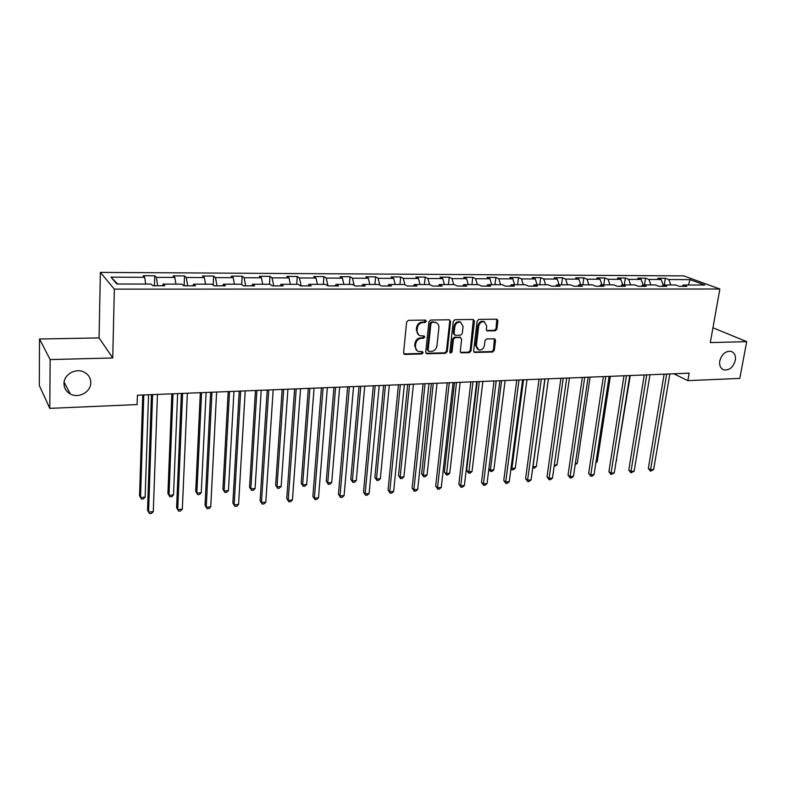 <?xml version="1.0" encoding="UTF-8"?>
<svg xmlns="http://www.w3.org/2000/svg" width="786" height="786" viewBox="0 0 786 786"><rect width="100%" height="100%" fill="white"/><g stroke="black" fill="none" stroke-linecap="round" stroke-linejoin="round"><path stroke-width="1.18" d="M426.385 321.278L425.403 320.099L408.406 320.324L406.627 322.064L403.582 352.776L405.016 354.427L421.885 353.965L423.114 352.757L422.485 351.666L418.329 351.421C416.275 350.546 415.313 348.876 415.44 346.4L415.696 343.865C416.344 340.574 418.221 338.727 421.335 338.334L423.516 338.294L424.745 337.086L424.096 335.976L420.029 335.72C417.916 334.846 416.924 333.146 417.052 330.621L417.317 328.057C417.965 324.746 419.852 322.899 422.966 322.515L425.157 322.486L426.385 321.278M418.751 335.033L416.305 330.149L416.56 327.595C417.209 324.274 419.095 322.427 422.21 322.054L424.391 322.024L425.481 320.099M403.857 353.877L421.139 353.464L422.239 351.617M417.042 350.684L414.694 345.909L414.959 343.374C415.598 340.092 417.474 338.245 420.579 337.852L422.76 337.813L423.851 335.927M719.77 360.921C719.17 365.569 720.546 368.546 723.906 369.862C729.428 370.442 733.23 367.278 735.313 360.381C735.942 355.694 734.546 352.698 731.127 351.371C725.616 350.851 721.823 354.034 719.77 360.921M63.99 383.647C64.108 388.186 66.201 391.615 70.278 393.943C78.6 398.777 91.009 391.929 90.783 382.713C90.695 378.037 88.504 374.529 84.22 372.191C75.937 367.602 63.695 374.49 63.99 383.647M495.2 330.808L496.89 329.137L497.911 320.796L497.017 319.214L478.851 319.391L477.131 321.081L473.634 350.91L474.498 352.442L492.606 352.03L494.286 350.36L495.514 340.387L494.649 338.845L486.681 338.943L484.982 340.623L484.392 345.594C483.528 348.915 481.612 350.36 478.645 349.908L476.345 345.791L478.654 326.18C479.499 322.879 481.386 321.425 484.333 321.828L486.731 326.043L486.338 329.324L487.222 330.886L495.2 330.808L494.374 330.356L496.064 328.676L496.772 319.165M710.318 342.588L746.7 341.655L739.803 378.39L687.858 380.65L689.155 373.173L137.403 395.211L137.118 404.574L49.783 408.366L50.147 359.575L112.732 357.974L114.353 289.13L719.868 289.022L710.318 342.588M450.555 321.454L449.189 319.784L430.669 320.03L428.91 321.759L425.717 352.187L426.611 353.749L445.495 353.317L447.224 351.617L450.555 321.454L449.445 319.804M455.006 319.705L473.143 319.47L474.469 321.12L470.991 350.978L469.291 352.668L461.146 352.806L460.272 351.263L461.657 339.159L460.311 337.528L455.163 337.636L453.434 339.336L452.019 351.981L450.476 353.12L449.867 352.04L453.267 321.415L455.006 319.705M114.353 289.13L100.372 272.388L683.761 275.896L719.868 289.022M664.258 284.964L665.349 278.264L657.774 278.224L661.173 279.511L648.912 279.462L645.542 278.165L637.819 278.126L641.17 279.423L628.672 279.374L625.361 278.067L617.501 278.028L620.793 279.335L608.05 279.285L604.798 277.969L596.79 277.93L600.023 279.246L587.044 279.197L583.841 277.861L575.676 277.822L578.85 279.158L565.615 279.099L562.491 277.763L554.159 277.723L557.274 279.069L543.784 279.01L540.719 277.655L532.23 277.615L535.266 278.971L521.511 278.912L518.514 277.546L509.859 277.507L512.836 278.873L498.805 278.814L495.878 277.438L487.055 277.399L489.943 278.775L475.638 278.716L472.789 277.32L463.779 277.281L466.599 278.676L451.999 278.617L449.228 277.212L440.042 277.163L442.773 278.578L427.879 278.509L425.187 277.094L415.814 277.045L418.466 278.47L403.257 278.411L400.654 276.977L391.084 276.927L393.648 278.372L378.115 278.303L375.61 276.849L365.844 276.8L368.31 278.254L352.442 278.195L350.035 276.731L340.063 276.682L342.431 278.146L326.229 278.077L323.92 276.603L313.732 276.554L315.992 278.038L299.446 277.969L297.246 276.466L286.831 276.417L288.993 277.92L272.074 277.851L269.991 276.338L259.341 276.289L261.384 277.802L244.102 277.723L242.127 276.2L231.251 276.151L233.177 277.684L215.502 277.605L213.654 276.063L202.533 276.004L204.331 277.556L186.253 277.478L184.533 275.925L173.166 275.866L174.836 277.429L156.345 277.35L154.763 275.778L143.121 275.719L144.653 277.301L110.973 277.153L116.849 284.011L151.207 284.07L152.818 285.75L164.795 285.76L163.124 284.1L162.535 285.76M665.349 278.264L668.778 279.541L690.01 279.639L704.796 285.033L683.339 284.994L686.905 286.34L679.212 286.33L675.655 284.984L663.256 284.964L666.774 286.31L658.923 286.31L655.426 284.954L642.781 284.925L646.249 286.291L638.252 286.281L634.813 284.915L621.923 284.896L625.332 286.271L617.177 286.261L613.797 284.876L600.661 284.856L604.002 286.242L595.69 286.232L592.369 284.837L578.968 284.817L582.249 286.222L573.77 286.212L570.518 284.807L556.852 284.778L560.064 286.192L551.418 286.183L548.225 284.768L534.293 284.738L537.437 286.173L528.605 286.163L525.49 284.728L511.273 284.699L514.339 286.143L505.329 286.133L502.293 284.679L487.782 284.66L490.769 286.124L481.582 286.114L478.625 284.64L463.809 284.62L466.717 286.094L457.324 286.084L454.455 284.601L439.335 284.571L442.154 286.065L432.565 286.055L429.785 284.561L414.34 284.532L417.061 286.035L407.276 286.025L404.584 284.512L388.805 284.483L391.438 286.006L381.436 285.996L378.842 284.473L362.729 284.444L365.264 285.986L355.036 285.966L352.55 284.424L336.084 284.394L338.511 285.947L328.057 285.937L325.679 284.375L308.849 284.345L311.158 285.917L300.478 285.908L298.208 284.326L281.005 284.296L283.206 285.888L272.28 285.878L270.129 284.277L252.532 284.247L254.605 285.858L243.434 285.849L241.41 284.227L223.411 284.198L225.356 285.829L213.93 285.809L212.024 284.178L193.611 284.149L195.429 285.79L183.728 285.78L181.969 284.129L163.124 284.1M663.188 285.033L661.173 279.511M650.877 284.945L648.912 279.462M663.256 284.964L661.881 286.31M643.125 284.925L641.17 279.423M630.618 284.905L628.672 279.374M642.781 284.925L641.445 286.291M622.718 284.896L620.793 279.335M609.965 284.876L608.05 279.285M621.923 284.896L620.606 286.261M601.919 284.856L600.023 279.246M588.92 284.837L587.044 279.197M600.661 284.856L599.364 286.242M580.716 284.817L578.85 279.158M567.472 284.797L565.615 279.099M578.968 284.817L577.71 286.212M559.111 284.787L557.274 279.069M545.602 284.758L543.784 279.01M556.852 284.778L555.614 286.192M537.074 284.748L535.266 278.971M523.299 284.719L521.511 278.912M534.293 284.738L533.085 286.163M514.604 284.709L512.836 278.873M500.554 284.679L498.805 278.814M511.273 284.699L510.104 286.143M491.682 284.67L489.943 278.775M477.348 284.64L475.638 278.716M487.782 284.66L486.642 286.114M468.299 284.62L466.599 278.676M453.669 284.601L451.999 278.617M463.809 284.62L462.699 286.084M444.434 284.581L442.773 278.578M429.5 284.561L427.879 278.509M439.335 284.571L438.264 286.065M420.078 284.542L418.466 278.47M404.878 284.679L403.257 278.411M414.34 284.532L413.308 286.035M395.211 284.503L393.648 278.372M379.795 285.033L378.115 278.303M388.805 284.483L387.812 286.006M369.823 284.453L368.31 278.254M354.181 285.436L352.442 278.195M362.729 284.444L361.776 285.976M343.895 284.414L342.431 278.146M328.017 285.908L326.229 278.077M336.084 284.394L335.18 285.947M317.416 284.365L315.992 278.038M301.176 285.908L299.446 277.969M308.849 284.345L307.984 285.917M290.348 284.316L288.993 277.92M273.734 285.878L272.074 277.851M281.005 284.296L280.189 285.888M262.691 284.267L261.384 277.802M245.684 285.849L244.102 277.723M252.532 284.247L251.766 285.858M234.424 284.218L233.177 277.684M217.005 285.819L215.502 277.605M223.411 284.198L222.703 285.819M205.519 284.168L204.331 277.556M187.687 285.79L186.253 277.478M193.611 284.149L192.963 285.79M175.946 284.119L174.836 277.429M157.681 285.75L156.345 277.35M145.705 284.06L144.653 277.301M117.723 284.021L110.973 277.153M112.732 357.974L99.065 337.921L39.506 339.002L50.147 359.575M39.506 339.002L39.3 385.474L49.783 408.366M746.7 341.655L712.961 327.772M99.065 337.921L100.372 272.388M673.779 373.792L687.858 380.65M688.448 285.004L690.01 279.639M670.763 284.974L668.778 279.541M683.339 284.994L681.943 286.33M154.42 285.75L154.763 275.778M184.13 285.78L184.533 275.925M213.212 285.19L213.654 276.063M241.666 284.444L242.127 276.2M269.49 284.277L269.991 276.338M296.695 284.326L297.246 276.466M323.321 284.375L323.92 276.603M349.397 284.414L350.035 276.731M374.922 284.463L375.61 276.849M399.927 284.503L400.654 276.977M424.42 284.552L425.187 277.094M448.423 284.591L449.228 277.212M471.944 284.63L472.789 277.32M495.003 284.67L495.878 277.438M517.61 284.709L518.514 277.546M539.776 284.748L540.719 277.655M561.518 284.787L562.491 277.763M582.848 284.827L583.841 277.861M603.776 284.856L604.798 277.969M624.31 284.896L625.361 278.067M644.471 284.935L645.542 278.165M426.002 353.287L444.719 352.826L446.448 351.126L449.769 321.002M432.162 322.388L430.925 323.596L428.115 350.291L428.743 351.381L431.357 351.371C434.432 350.969 436.289 349.141 436.937 345.889L438.893 327.703C439.03 325.149 438.038 323.439 435.896 322.574L431.396 321.926L430.158 323.134L430.925 323.596M428.38 351.136L427.358 349.79L430.158 323.134M436.348 322.751L434.442 322.358M431.396 321.926L433.675 321.896M460.547 352.364L468.495 352.177L470.195 350.497L473.349 319.48M460.439 337.4L454.377 337.155L452.648 338.854L451.243 351.489L452.019 351.981M449.975 352.678L451.243 351.489M463.092 326.514L460.645 322.26C457.629 321.828 455.693 323.292 454.848 326.642L454.072 333.647L455.428 335.298L460.576 335.19L462.296 333.49L463.092 326.514M460.881 322.339L459.849 321.798C456.833 321.376 454.907 322.84 454.062 326.18L454.848 326.642M454.505 334.944L453.286 333.176L454.062 326.18M486.632 330.474L494.374 330.356M484.5 321.887L483.518 321.376C480.58 320.973 478.684 322.427 477.849 325.718L478.654 326.18M477.633 349.348L475.54 345.319L477.849 325.718M473.909 352.01L491.79 351.548L493.47 349.878L494.404 338.795M142.747 394.994L139.554 495.76L140.527 497.518L145.135 497.155L148.534 394.769M143.809 394.955L140.527 497.518L141.549 499.071L143.386 498.933L145.135 497.155M151.462 394.651L147.542 510.193L148.574 512.05L152.592 394.601M153.29 511.657L151.482 513.455L149.595 513.612L148.574 512.05L153.29 511.657L157.455 394.405M171.849 393.835L167.929 493.549L168.99 495.288L173.5 494.934L177.636 393.599M173.008 393.786L168.99 495.288L169.933 496.831L171.741 496.693L173.5 494.934M200.332 392.695L195.714 491.397L196.844 493.107L201.255 492.763L206.099 392.469M201.58 392.646L196.844 493.107L197.728 494.64L195.714 491.397M201.255 492.763L199.487 494.502L197.728 494.64M181.379 393.452L176.604 507.766L177.724 509.593L182.617 393.403M182.332 509.21L180.515 510.998L178.677 511.155L177.724 509.593L182.332 509.21L187.363 393.216M210.638 392.283L205.038 505.398L206.237 507.196L211.965 392.234M210.746 506.823L208.929 508.591L207.121 508.738L206.237 507.196L210.746 506.823L216.612 392.047M207.121 508.738L205.038 505.398M228.195 391.585L222.91 489.285L224.128 490.965L228.441 490.631L233.963 391.349M229.532 391.526L224.128 490.965L224.934 492.488L222.91 489.285M228.441 490.631L226.663 492.35L224.934 492.488M255.47 390.495L249.545 487.212L250.832 488.872L255.067 488.538L261.227 390.269M256.894 390.436L250.832 488.872L251.589 490.385L249.545 487.212M255.067 488.538L253.279 490.248L251.589 490.385M282.174 389.434L275.64 485.188L276.996 486.819L281.142 486.495L287.922 389.198M283.687 389.365L276.996 486.819L277.684 488.322L275.64 485.188M281.142 486.495L279.344 488.194L277.684 488.322M239.239 391.143L232.862 503.079L234.14 504.858L240.663 391.084M238.561 504.484L236.724 506.233L234.955 506.38L234.14 504.858L238.561 504.484L245.212 390.907M234.955 506.38L232.862 503.079M267.22 390.023L260.097 500.81L261.453 502.559L268.743 389.964M265.776 502.195L263.929 503.934L262.21 504.081L261.453 502.559L265.776 502.195L273.184 389.787M262.21 504.081L260.097 500.81M294.603 388.932L286.762 498.579L288.197 500.309L296.204 388.864M292.431 499.955L290.574 501.674L288.884 501.822L288.197 500.309L292.431 499.955L300.547 388.697M288.884 501.822L286.762 498.579M321.395 387.862L312.877 496.408L314.38 498.108L323.075 387.793M318.517 497.754L316.66 499.464L314.999 499.601L314.38 498.108L318.517 497.754L327.33 387.626M314.999 499.601L312.877 496.408M347.618 386.81L338.452 494.276L340.014 495.946L349.387 386.741M344.081 495.612L342.205 497.302L340.584 497.44L340.014 495.946L344.081 495.612L353.553 386.574M340.584 497.44L338.452 494.276M373.301 385.788L363.505 492.183L365.136 493.834L375.138 385.72M369.115 493.5L367.239 495.18L365.647 495.318L365.136 493.834L369.115 493.5L379.216 385.553M365.647 495.318L363.505 492.183M398.443 384.786L388.058 490.14L389.748 491.771L400.359 384.708M393.648 491.437L391.762 493.097L390.21 493.235L389.748 491.771L393.648 491.437L404.358 384.55M390.21 493.235L388.058 490.14M423.084 383.804L412.119 488.135L413.878 489.737L425.059 383.725M417.69 489.423L415.804 491.063L414.281 491.191L413.878 489.737L417.69 489.423L428.969 383.568M414.281 491.191L412.119 488.135M447.214 382.841L435.709 486.17L437.517 487.752L449.258 382.753M441.26 487.438L439.374 489.069L437.871 489.197L437.517 487.752L441.26 487.438L453.09 382.605M437.871 489.197L435.709 486.17M470.863 381.898L458.837 484.245L460.704 485.807L472.976 381.809M464.369 485.493L462.473 487.114L461.009 487.241L460.704 485.807L464.369 485.493L476.729 381.662M461.009 487.241L458.837 484.245M494.04 380.964L481.523 482.349L483.429 483.891L496.212 380.886M487.035 483.587L485.129 485.198L483.695 485.316L483.429 483.891L487.035 483.587L499.896 380.738M483.695 485.316L481.523 482.349M516.766 380.06L503.767 480.492L505.722 482.015L518.996 379.972M509.259 481.72L507.353 483.311L505.938 483.429L505.722 482.015L509.259 481.72L522.602 379.825M505.938 483.429L503.767 480.492M539.049 379.166L525.588 478.674L527.593 480.177L541.328 379.078M531.061 479.882L529.155 481.464L527.77 481.582L527.593 480.177L531.061 479.882L544.865 378.94M527.77 481.582L525.588 478.674M560.899 378.302L547.007 476.896L549.06 478.369L563.228 378.204M552.46 478.085L550.544 479.656L549.188 479.765L549.06 478.369L552.46 478.085L566.706 378.066M549.188 479.765L547.007 476.896M582.338 377.437L568.023 475.137L570.115 476.601L584.715 377.349M573.456 476.326L571.54 477.878L570.204 477.986L570.115 476.601L573.456 476.326L588.125 377.211M570.204 477.986L568.023 475.137M603.363 376.602L588.655 473.418L590.787 474.862L605.79 376.504M594.059 474.587L592.143 476.129L590.836 476.237L590.787 474.862L594.059 474.587L609.13 376.376M590.836 476.237L588.655 473.418M623.996 375.777L608.904 471.728L611.076 473.162L626.471 375.679M614.288 472.887L611.095 474.528L611.076 473.162L614.288 472.887L629.753 375.551M611.095 474.528L608.904 471.728M308.318 388.382L301.205 483.203L302.63 484.815L306.687 484.5L314.066 388.156M309.91 388.323L302.63 484.815L303.258 486.298L301.205 483.203M306.687 484.5L304.88 486.17L303.258 486.298M333.932 387.36L326.259 481.248L327.752 482.85L331.721 482.535L339.67 387.134M335.602 387.292L327.752 482.85L328.322 484.323L326.259 481.248M331.721 482.535L329.914 484.196L328.322 484.323M359.025 386.358L350.811 479.342L352.364 480.914L356.264 480.61L364.753 386.132M360.764 386.29L352.364 480.914L352.894 482.378L350.811 479.342M356.264 480.61L354.447 482.26L352.894 482.378M383.617 385.376L374.893 477.475L376.504 479.028L380.326 478.723L389.325 385.15M385.425 385.307L376.504 479.028L376.975 480.482L374.893 477.475M380.326 478.723L378.498 480.354L376.975 480.482M407.708 384.413L398.502 475.638L400.162 477.171L403.916 476.876L413.416 384.187M409.585 384.344L400.162 477.171L400.585 478.615L398.502 475.638M403.916 476.876L402.088 478.497L400.585 478.615M431.337 383.47L421.65 473.84L423.369 475.353L427.053 475.058L437.026 383.244M433.273 383.391L423.369 475.353L423.742 476.788L421.65 473.84M427.053 475.058L425.216 476.67L423.742 476.788M454.505 382.546L444.365 472.081L446.134 473.565L449.739 473.28L460.174 382.32M456.499 382.468L446.468 474.99L444.365 472.081M449.739 473.28L447.902 474.872L446.468 474.99M477.21 381.642L466.648 470.342L468.466 471.816L472.013 471.541L482.879 381.416M479.273 381.554L468.751 473.231L466.648 470.342M472.013 471.541L470.166 473.113L468.751 473.231M501.606 380.67L490.385 470.097L493.854 469.822L505.143 380.522M488.863 468.918L490.385 470.097L490.621 471.502L488.833 469.183M493.854 469.822L492.007 471.394L490.621 471.502M523.515 379.795L511.892 468.417L515.302 468.142L526.984 379.648M511.077 467.808L512.089 469.802L510.969 468.643M515.302 468.142L513.445 469.694L512.089 469.802M545.012 378.931L532.996 466.756L536.347 466.491L548.422 378.793M532.869 466.668L532.712 467.817M536.347 466.491L534.49 468.034L533.154 468.142M554.307 465.086L557.009 464.88L569.447 377.958M557.009 464.88L554.11 466.481M575.362 463.435L577.297 463.288L590.099 377.133M577.297 463.288L575.155 464.821M596.024 461.814L597.232 461.726L610.358 376.327M597.232 461.726L595.867 462.826M616.303 460.232L630.264 375.531M616.804 460.193L616.234 460.645M644.255 374.971L628.79 470.077L630.991 471.482L646.76 374.873M634.155 471.217L630.981 472.838L630.991 471.482L634.155 471.217L649.983 374.745M630.981 472.838L628.79 470.077M664.131 374.175L648.322 468.446L650.562 469.841L666.685 374.077M653.657 469.576L650.503 471.187L650.562 469.841L653.657 469.576L669.839 373.949M650.503 471.187L648.322 468.446M422.21 322.054L422.966 322.515M416.56 327.595L417.317 328.057M416.305 330.149L417.052 330.621M422.76 337.813L423.516 338.294M420.579 337.852L421.335 338.334M414.959 343.374L415.696 343.865M414.694 345.909L415.44 346.4M421.139 353.464L421.885 353.965M404.279 353.926L405.016 354.427M424.391 322.024L425.157 322.486M446.448 351.126L447.224 351.617M444.719 352.826L445.495 353.317M426.366 353.327L427.112 353.828M427.358 349.79L428.115 350.291M473.663 320.668L474.469 321.12M470.195 350.497L470.991 350.978M468.495 352.177L469.291 352.668M460.822 352.393L461.618 352.875M459.525 337.056L460.311 337.528M454.377 337.155L455.163 337.636M452.648 338.854L453.434 339.336M453.286 333.176L454.072 333.647M486.829 330.484L487.644 330.945M475.54 345.319L476.345 345.791M494.689 339.925L495.514 340.387M493.47 349.878L494.286 350.36M491.79 351.548L492.606 352.03M474.155 352.03L474.95 352.511M497.086 320.344L497.911 320.796M496.064 328.676L496.89 329.137M722.57 369.263L723.906 369.862M64.098 382.134L70.278 393.943M403.925 353.965L404.485 354.348M426.091 353.405L426.611 353.749M435.13 322.113L435.896 322.574M459.977 337.115L460.763 337.597M459.849 321.798L460.645 322.26M483.518 321.376L484.333 321.828"/></g></svg>
